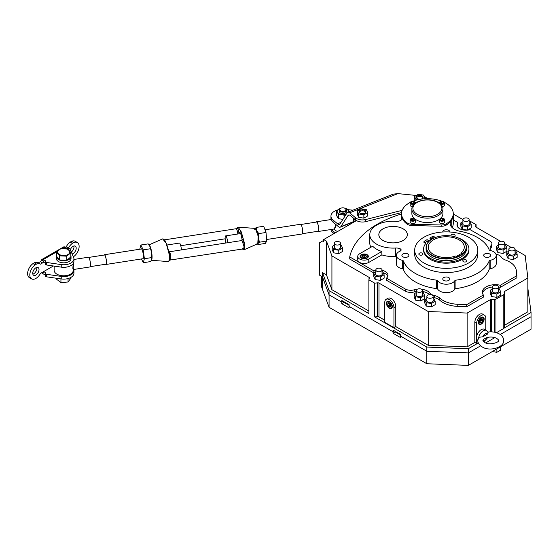 <?xml version="1.0" encoding="UTF-8"?>
<svg xmlns="http://www.w3.org/2000/svg" width="559" height="559" viewBox="0 0 559 559"><rect width="100%" height="100%" fill="white"/><g stroke="black" fill="none" stroke-linecap="round" stroke-linejoin="round"><path stroke-width="0.84" d="M443.86 218.681L443.678 218.576A2.327 1.342 0 0 0 440.387 218.576A2.327 1.342 0 0 0 440.387 220.477A2.327 1.342 0 0 0 443.678 220.477A2.327 1.342 0 0 0 443.678 218.576L443.86 218.681A2.585 1.495 180 0 1 444.622 219.736A2.585 1.495 180 0 1 443.021 221.119A2.585 1.495 180 0 1 440.206 220.791A2.585 1.495 180 0 1 439.444 219.736A2.585 1.495 180 0 1 440.206 218.681A2.585 1.495 180 0 1 440.296 218.625M439.444 219.736L439.444 222.063A2.585 1.495 0 0 0 440.206 223.118A2.585 1.495 0 0 0 443.021 223.439A2.585 1.495 0 0 0 444.622 222.063L444.622 219.736M441.638 220.379L443.112 220.148L443.504 219.296L442.428 218.674L440.953 218.904L440.562 219.757L441.638 220.379M440.953 219.98L440.953 218.904M442.847 220.19L441.212 220.134M442.428 219.946L442.428 218.674M410.928 218.681L411.11 218.576A2.327 1.342 0 0 0 411.11 220.477A2.327 1.342 0 0 0 414.408 220.477A2.327 1.342 0 0 0 414.408 218.576A2.327 1.342 0 0 0 411.11 218.576L410.928 218.681A2.585 1.495 180 0 0 410.173 219.736L410.173 222.063A2.585 1.495 0 0 0 411.766 223.439A2.585 1.495 0 0 0 414.589 223.118A2.585 1.495 0 0 0 415.344 222.063L415.344 219.736A2.585 1.495 180 0 1 414.589 220.791A2.585 1.495 180 0 1 411.766 221.119A2.585 1.495 180 0 1 410.173 219.736M414.492 218.625A2.585 1.495 180 0 1 414.589 218.681A2.585 1.495 180 0 1 415.344 219.736M411.284 219.296L411.683 220.148L413.15 220.379L414.226 219.757L413.835 218.904L412.36 218.674L411.284 219.296M413.576 220.134L411.941 220.19M412.36 219.946L412.36 218.674M413.835 219.98L413.835 218.904M414.589 201.778L414.408 201.673A2.327 1.342 0 0 0 411.11 201.673A2.327 1.342 0 0 0 411.11 203.574A2.327 1.342 0 0 0 414.408 203.574A2.327 1.342 0 0 0 414.408 201.673L414.589 201.778A2.585 1.495 180 0 1 415.344 202.833A2.585 1.495 180 0 1 415.218 203.301M414.387 204A2.585 1.495 180 0 1 410.928 203.895A2.585 1.495 180 0 1 410.173 202.833A2.585 1.495 180 0 1 410.928 201.778A2.585 1.495 180 0 1 411.026 201.729M410.173 202.833L410.173 205.16A2.585 1.495 0 0 0 410.928 206.215A2.585 1.495 0 0 0 412.43 206.641M413.15 201.778L411.683 202.002L411.284 202.854L412.36 203.476L413.835 203.245L414.226 202.4L413.15 201.778L413.15 203.043L411.941 203.231M411.683 203.078L411.683 202.002M413.576 203.287L413.15 203.043M440.206 201.778L440.387 201.673A2.327 1.342 0 0 0 440.387 203.574A2.327 1.342 0 0 0 443.678 203.574A2.327 1.342 0 0 0 443.678 201.673A2.327 1.342 0 0 0 440.387 201.673L440.206 201.778A2.585 1.495 180 0 0 439.444 202.833L439.444 203.203M443.762 201.729A2.585 1.495 180 0 1 443.86 201.778A2.585 1.495 180 0 1 444.622 202.833A2.585 1.495 180 0 1 443.86 203.895A2.585 1.495 180 0 1 440.401 204M442.358 206.641A2.585 1.495 0 0 0 443.86 206.215A2.585 1.495 0 0 0 444.622 205.16L444.622 202.833M439.57 203.301A2.585 1.495 180 0 1 439.444 202.833M443.504 202.854L443.112 202.002L441.638 201.778L440.562 202.4L440.953 203.245L442.428 203.476L443.504 202.854M443.112 203.078L443.112 202.002M442.847 203.231L441.212 203.287M441.638 203.043L441.638 201.778M415.058 219.051A15.526 8.965 0 0 0 416.42 219.946A15.526 8.965 0 0 0 439.737 219.051M440.185 218.688A15.526 8.965 0 0 0 442.917 213.608L442.917 209.171A15.526 8.965 180 0 1 433.337 217.458A15.526 8.965 180 0 1 416.42 215.515A15.526 8.965 180 0 1 411.871 209.171L411.871 213.608A15.526 8.965 0 0 0 414.603 218.688L414.408 218.576M446.396 223.747L446.396 225.018A6.729 3.885 180 0 1 441.17 226.262L441.17 224.991A6.729 3.885 0 0 0 446.396 223.747A25.875 14.939 0 0 0 453.272 213.608A25.875 14.939 0 0 0 445.691 203.05A25.875 14.939 0 0 0 444.51 202.407M442.001 201.282A25.875 14.939 0 0 0 412.787 201.282M410.278 202.407A25.875 14.939 0 0 0 401.523 213.608A25.875 14.939 0 0 0 406.945 222.762A6.729 3.885 0 0 0 411.969 224.264L411.969 225.529A6.729 3.885 180 0 1 406.945 224.026L406.945 222.762M401.523 213.608L401.523 214.88A25.875 14.939 0 0 0 406.945 224.026M446.396 225.018A25.875 14.939 0 0 0 453.272 214.88L453.272 223.327A25.875 14.939 0 0 1 452.182 227.611M441.17 224.991L411.969 224.264M441.17 226.262L411.969 225.529M383.02 240.468A14.234 8.217 0 0 0 398.525 242.25A14.234 8.217 0 0 0 407.315 234.661A14.234 8.217 0 0 0 403.144 228.848A14.234 8.217 0 0 0 387.639 227.066A14.234 8.217 0 0 0 378.848 234.661A14.234 8.217 0 0 0 383.02 240.468M493.29 288.241A3.102 1.796 0 0 0 496.671 288.626A3.102 1.796 0 0 0 498.593 286.97A3.102 1.796 0 0 0 497.685 285.705A3.102 1.796 0 0 0 494.296 285.314A3.102 1.796 0 0 0 492.381 286.97A3.102 1.796 0 0 0 493.29 288.241M500.682 346.72L500.682 350.102L496.881 352.296L496.881 348.914M496.881 352.296L492.262 351.583M427.789 297.744A3.102 1.796 0 0 0 431.171 298.136A3.102 1.796 0 0 0 433.092 296.48A3.102 1.796 0 0 0 432.184 295.208A3.102 1.796 0 0 0 428.795 294.824A3.102 1.796 0 0 0 426.88 296.48A3.102 1.796 0 0 0 427.789 297.744M417.175 291.833A3.102 1.796 0 0 0 420.564 292.217A3.102 1.796 0 0 0 422.478 290.561A3.102 1.796 0 0 0 421.57 289.296A3.102 1.796 0 0 0 418.188 288.905A3.102 1.796 0 0 0 416.266 290.561A3.102 1.796 0 0 0 417.175 291.833M376.745 271.234A3.102 1.796 0 0 0 380.127 271.618A3.102 1.796 0 0 0 382.042 269.962A3.102 1.796 0 0 0 381.133 268.697A3.102 1.796 0 0 0 377.751 268.306A3.102 1.796 0 0 0 375.837 269.962A3.102 1.796 0 0 0 376.745 271.234M376.528 334.701L375.138 334.485L375.138 333.898M375.138 334.485L374.761 333.681M335.211 244.507A3.102 1.796 0 0 0 338.593 244.898A3.102 1.796 0 0 0 340.508 243.242A3.102 1.796 0 0 0 339.599 241.97A3.102 1.796 0 0 0 336.218 241.586A3.102 1.796 0 0 0 334.303 243.242A3.102 1.796 0 0 0 335.211 244.507M463.83 220.952A3.102 1.796 0 0 0 467.219 221.336A3.102 1.796 0 0 0 469.134 219.68A3.102 1.796 0 0 0 468.225 218.415A3.102 1.796 0 0 0 464.843 218.024A3.102 1.796 0 0 0 462.922 219.68A3.102 1.796 0 0 0 463.83 220.952M499.508 244.297A3.102 1.796 0 0 0 502.897 244.681A3.102 1.796 0 0 0 504.812 243.025A3.102 1.796 0 0 0 503.904 241.761A3.102 1.796 0 0 0 500.522 241.369A3.102 1.796 0 0 0 498.6 243.025A3.102 1.796 0 0 0 499.508 244.297M509.759 250.425A3.102 1.796 0 0 0 513.141 250.809A3.102 1.796 0 0 0 515.056 249.153A3.102 1.796 0 0 0 514.147 247.889A3.102 1.796 0 0 0 510.765 247.497A3.102 1.796 0 0 0 508.851 249.153A3.102 1.796 0 0 0 509.759 250.425M508.851 252.423A3.361 1.943 0 0 0 508.592 253.171A3.361 1.943 0 0 0 509.577 254.541A3.361 1.943 0 0 0 513.239 254.96A3.361 1.943 0 0 0 515.314 253.171A3.361 1.943 0 0 0 515.056 252.423M508.851 251.159L506.761 252.368L508.152 255.365L513.344 256.169L517.145 253.975L515.754 250.97L515.056 250.865M506.761 252.368L506.761 255.743L508.152 258.747L513.344 259.551L517.145 257.35L517.145 253.975M508.152 255.365L508.152 258.747M513.344 256.169L513.344 259.551M498.6 246.295A3.361 1.943 0 0 0 498.342 247.043A3.361 1.943 0 0 0 499.327 248.413A3.361 1.943 0 0 0 502.995 248.839A3.361 1.943 0 0 0 505.07 247.043A3.361 1.943 0 0 0 504.812 246.295M498.6 245.031L496.511 246.239L497.901 249.237L503.1 250.041L506.901 247.847L505.511 244.849L504.812 244.737M496.511 246.239L496.511 249.621L497.901 252.619L503.1 253.423L506.901 251.229L506.901 247.847M497.901 249.237L497.901 252.619M503.1 250.041L503.1 253.423M462.922 222.95A3.361 1.943 0 0 0 462.663 223.698A3.361 1.943 0 0 0 463.649 225.067A3.361 1.943 0 0 0 467.317 225.494A3.361 1.943 0 0 0 469.392 223.698A3.361 1.943 0 0 0 469.134 222.95M462.922 221.685L460.833 222.894L462.223 225.892L467.422 226.695L471.223 224.501L469.833 221.504L469.134 221.392L470.238 221.266L476.093 224.648L475.52 226.64M460.833 222.894L460.833 226.276L462.223 229.274L467.422 230.077L471.223 227.883L471.223 224.501M462.223 225.892L462.223 229.274M467.422 226.695L467.422 230.077M334.303 246.505A3.361 1.943 0 0 0 334.044 247.253A3.361 1.943 0 0 0 335.03 248.629A3.361 1.943 0 0 0 338.691 249.048A3.361 1.943 0 0 0 340.766 247.253A3.361 1.943 0 0 0 340.508 246.505M334.303 245.24L332.214 246.449L333.604 249.447L338.796 250.25L342.597 248.056L341.207 245.059L340.508 244.947M332.214 246.449L332.214 249.831L333.604 252.829L338.796 253.632L342.597 251.438L342.597 248.056M333.604 249.447L333.604 252.829M338.796 250.25L338.796 253.632M375.837 273.232A3.361 1.943 0 0 0 375.578 273.98A3.361 1.943 0 0 0 376.563 275.349A3.361 1.943 0 0 0 380.225 275.776A3.361 1.943 0 0 0 382.3 273.98A3.361 1.943 0 0 0 382.042 273.232M375.837 271.967L373.74 273.176L375.138 276.174L380.33 276.978L384.131 274.783L382.74 271.786L382.042 271.674M373.74 273.176L373.74 276.551L375.138 279.556L380.33 280.359L384.131 278.165L384.131 274.783M375.138 276.174L375.138 279.556M380.33 276.978L380.33 280.359M416.266 293.831A3.361 1.943 0 0 0 416.008 294.579A3.361 1.943 0 0 0 416.993 295.949A3.361 1.943 0 0 0 420.661 296.368A3.361 1.943 0 0 0 422.737 294.579A3.361 1.943 0 0 0 422.478 293.831M416.266 292.567L414.177 293.775L415.568 296.773L420.766 297.577L424.567 295.383L423.177 292.378L422.478 292.273M414.177 293.775L414.177 297.15L415.568 300.155L420.766 300.959L424.567 298.758L424.567 295.383M415.568 296.773L415.568 300.155M420.766 297.577L420.766 300.959M426.88 299.743A3.361 1.943 0 0 0 426.622 300.49A3.361 1.943 0 0 0 427.607 301.867A3.361 1.943 0 0 0 431.275 302.286A3.361 1.943 0 0 0 433.351 300.49A3.361 1.943 0 0 0 433.092 299.743M426.88 298.485L424.791 299.687L426.182 302.685L431.38 303.488L435.181 301.294L433.791 298.296L433.092 298.192M424.791 299.687L424.791 303.069L426.182 306.066L431.38 306.87L435.181 304.676L435.181 301.294M426.182 302.685L426.182 306.066M431.38 303.488L431.38 306.87M492.381 290.24A3.361 1.943 0 0 0 492.123 290.987A3.361 1.943 0 0 0 493.108 292.357A3.361 1.943 0 0 0 496.776 292.776A3.361 1.943 0 0 0 498.852 290.987A3.361 1.943 0 0 0 498.593 290.24M492.381 288.975L490.292 290.184L491.682 293.182L496.881 293.985L500.682 291.791L499.292 288.786L498.593 288.682M490.292 290.184L490.292 293.559L491.682 296.563L496.881 297.367L500.682 295.166L500.682 291.791M491.682 293.182L491.682 296.563M496.881 293.985L496.881 297.367M453.915 236.527A2.054 1.188 0 0 0 455.061 235.751A2.054 1.188 0 0 0 455.131 235.444A2.054 1.188 0 0 0 453.342 234.27A2.054 1.188 0 0 0 451.092 235.136A2.054 1.188 0 0 0 451.022 235.444A2.054 1.188 0 0 0 451.267 236.01M421.409 255.177A2.054 1.188 0 0 0 422.932 254.031A2.054 1.188 0 0 0 420.347 252.885A2.054 1.188 0 0 0 418.824 254.031A2.054 1.188 0 0 0 421.409 255.177M466.311 259.998A2.054 1.188 0 0 0 464.075 259.739A2.054 1.188 0 0 0 462.803 260.836A2.054 1.188 0 0 0 463.404 261.675A2.054 1.188 0 0 0 465.647 261.933A2.054 1.188 0 0 0 466.912 260.836A2.054 1.188 0 0 0 466.311 259.998M414.701 250.104L414.701 254.331A31.57 18.223 0 0 0 423.946 267.216A31.57 18.223 0 0 0 458.352 271.171A31.57 18.223 0 0 0 477.833 254.331L477.833 250.104A31.57 18.223 0 0 0 468.589 237.219A31.57 18.223 0 0 0 434.189 233.264A31.57 18.223 0 0 0 414.701 250.104A31.57 18.223 0 0 0 423.946 262.989A31.57 18.223 0 0 0 458.352 266.943A31.57 18.223 0 0 0 477.833 250.104M460.539 239.119L460.357 239.014A19.921 11.501 0 0 0 432.184 239.014A19.921 11.501 0 0 0 432.184 255.281A19.921 11.501 0 0 0 460.357 255.281A19.921 11.501 0 0 0 460.357 239.014L460.539 239.119A20.18 11.655 180 0 1 466.451 247.357A20.18 11.655 180 0 1 453.992 258.125A20.18 11.655 180 0 1 431.995 255.596A20.18 11.655 180 0 1 426.084 247.357A20.18 11.655 180 0 1 431.995 239.119A20.18 11.655 180 0 1 432.093 239.063M459.002 239.797A18.007 10.397 0 0 0 438.969 237.645A18.007 10.397 0 0 0 428.285 247.658A18.007 10.397 0 0 0 433.539 254.499A18.007 10.397 0 0 0 455.76 255.98L456.444 256.378L462.258 253.024L461.566 252.626A18.007 10.397 0 0 0 464.249 247.658A18.007 10.397 0 0 0 459.002 239.797M426.084 247.357L426.084 249.048A20.18 11.655 0 0 0 431.995 257.287A20.18 11.655 0 0 0 453.992 259.816A20.18 11.655 0 0 0 466.451 249.048L466.451 247.357M461.566 252.626L461.517 253.451M427.691 241.069A0.65 0.37 0 0 0 426.776 241.6A0.65 0.37 0 0 0 427.691 241.069M433.365 237.792A0.65 0.37 0 0 0 432.449 238.323A0.65 0.37 0 0 0 433.365 237.792M429.375 240.985L427.055 239.65L424.127 241.334L426.035 243.151A22.674 13.088 0 0 0 423.596 249.048A22.674 13.088 0 0 0 430.241 258.307A22.674 13.088 0 0 0 454.942 261.144A22.674 13.088 0 0 0 468.938 249.048A22.674 13.088 0 0 0 462.3 239.79A22.674 13.088 0 0 0 457.975 237.841M423.596 249.048L423.596 250.104A22.674 13.088 0 0 0 430.241 259.362A22.674 13.088 0 0 0 454.942 262.199A22.674 13.088 0 0 0 468.938 250.104L468.938 249.048M435.713 237.393L432.911 236.268L429.983 237.959L432.184 239.014M425.602 243.668L424.127 242.396M431.115 239.664L429.983 239.014L429.983 237.959M487.413 337.398L483.696 339.173L482.983 340.41A3.878 2.243 120 0 0 487.413 337.398L487.539 337.37C491.109 336.707 494.184 337.056 496.769 338.426C498.23 339.558 498.81 340.214 498.509 340.41C499.893 342.199 489.013 345.783 484.716 342.394C483.255 341.269 482.676 340.613 482.983 340.41M487.651 332.165C488.356 331.99 488.273 332.654 487.413 334.142A3.878 2.243 120 0 0 485.058 333.961A3.878 2.243 120 0 0 482.703 336.86L487.413 334.142M486.463 330.474L484.464 329.321A6.47 3.731 120 0 0 481.229 329.635A6.47 3.731 120 0 0 477.058 335.162A6.47 3.731 120 0 0 477.805 340.403L478.804 337.266A6.47 3.731 -60 0 1 483.228 330.795A6.47 3.731 -60 0 1 486.463 330.474L488.063 332.2M482.703 336.86L478.804 337.266M389.735 308.1L389.364 307.883A3.62 2.089 -120 0 0 391.929 306.409A3.62 2.089 -120 0 0 389.364 301.972A3.62 2.089 -120 0 0 386.807 303.453A3.62 2.089 -120 0 0 389.364 307.883L389.735 308.1A4.137 2.39 60 0 0 391.614 308.393M386.814 303.251A4.137 2.39 60 0 1 386.807 303.027A4.137 2.39 60 0 1 387.492 301.252M390.21 307.108L391.055 305.906L390.21 303.726L388.519 302.747L387.68 303.956L388.519 306.129L390.21 307.108M387.68 303.956L389.141 303.111L389.986 305.284L391.055 305.906M389.986 305.284L388.519 306.129M480.866 323.934L481.229 323.724A3.62 2.089 120 0 0 483.794 319.287A3.62 2.089 120 0 0 481.229 317.805A3.62 2.089 120 0 0 478.672 322.243A3.62 2.089 120 0 0 481.229 323.724L480.866 323.934A4.137 2.39 -60 0 1 478.986 324.234M483.109 317.086A4.137 2.39 -60 0 1 483.794 318.861A4.137 2.39 -60 0 1 483.787 319.084M479.769 322.585L481.229 322.718L482.696 320.894L482.696 318.944L481.229 318.812L479.769 320.635L479.769 322.585M481.229 318.812L481.229 320.048L479.769 321.872L481.229 322.718M481.229 320.048L482.696 320.894M367.144 255.128L366.781 254.918A3.62 2.089 0 0 0 361.659 254.918A3.62 2.089 0 0 0 361.659 257.874A3.62 2.089 0 0 0 366.781 257.874A3.62 2.089 0 0 0 366.781 254.918L367.144 255.128A4.137 2.39 180 0 1 368.339 256.609M360.094 256.609A4.137 2.39 180 0 1 361.289 255.128A4.137 2.39 180 0 1 361.484 255.023M363.602 257.727L365.907 257.371L366.529 256.036L364.838 255.065L362.525 255.421L361.911 256.749L363.602 257.727M365.907 257.371L364.838 256.749L362.525 257.112L362.525 255.421M364.838 256.749L364.838 255.065M343.995 301.762L343.995 302.391L341.794 303.663L341.794 302.181L329.069 294.838L322.466 276.866L321.488 276.3L321.488 286.655L329.069 307.303L426.831 363.741L468.337 365.39L531.05 329.188L531.05 316.722L500.235 334.513L531.05 316.722L531.05 312.495L527.857 288.332M395.22 331.34L395.22 331.969L393.026 333.241L393.026 331.76L349.116 306.409L349.116 304.718L341.794 300.49L341.794 302.181L343.261 301.336L341.794 302.181L329.069 294.838L329.069 290.61L368.877 313.592L368.877 279.786L369.443 278.144A1.551 0.894 180 0 0 369.478 277.97A1.551 0.894 180 0 0 369.017 277.334L331.92 255.917L326.498 241.167L323.682 239.538L355.517 221.161L353.651 218.289M468.337 365.39L468.337 352.925L480.621 345.839L468.337 352.925L426.831 351.276L400.342 335.987L400.342 334.296L393.026 330.069L393.026 331.76L394.493 330.914L393.026 331.76L349.116 306.409L349.116 307.89L341.794 303.663M494.862 337.615L485.722 342.891L494.862 337.615M322.466 288.353L322.466 276.866L329.069 294.838L329.069 307.303M393.026 333.241L400.342 337.461L400.342 335.987L426.831 351.276L426.831 347.055L374.733 316.974L374.733 283.168L368.877 279.786M426.831 363.741L426.831 351.276L468.337 352.925L468.337 348.704L426.831 347.055M343.995 302.391L349.116 305.354M395.22 331.969L400.342 334.932M367.144 254.701A4.137 2.39 0 0 0 362.63 254.184A4.137 2.39 0 0 0 360.08 256.392A4.137 2.39 0 0 0 361.289 258.083A4.137 2.39 0 0 0 365.803 258.6A4.137 2.39 0 0 0 368.36 256.392A4.137 2.39 0 0 0 367.144 254.701M481.229 324.143A4.137 2.39 120 0 0 483.933 320.496A4.137 2.39 120 0 0 483.297 317.177A4.137 2.39 120 0 0 481.229 317.386A4.137 2.39 120 0 0 478.525 321.034A4.137 2.39 120 0 0 479.161 324.353A4.137 2.39 120 0 0 481.229 324.143M386.437 303.237A4.137 2.39 -120 0 0 388.246 307.408A4.137 2.39 -120 0 0 391.44 308.512A4.137 2.39 -120 0 0 392.292 306.618A4.137 2.39 -120 0 0 390.489 302.454A4.137 2.39 -120 0 0 387.296 301.343A4.137 2.39 -120 0 0 386.437 303.237M449.743 231.992A3.494 2.012 0 0 0 449.757 231.782A3.494 2.012 0 0 0 448.737 230.357A3.494 2.012 0 0 0 444.936 229.924A3.494 2.012 0 0 0 442.777 231.782A3.494 2.012 0 0 0 442.798 231.992M489.621 253.961A3.494 2.012 0 0 0 485.813 253.527A3.494 2.012 0 0 0 483.661 255.386A3.494 2.012 0 0 0 484.681 256.812A3.494 2.012 0 0 0 488.489 257.252A3.494 2.012 0 0 0 490.641 255.386A3.494 2.012 0 0 0 489.621 253.961M407.853 253.961A3.494 2.012 0 0 0 404.052 253.527A3.494 2.012 0 0 0 401.893 255.386A3.494 2.012 0 0 0 402.92 256.812A3.494 2.012 0 0 0 406.721 257.252A3.494 2.012 0 0 0 408.881 255.386A3.494 2.012 0 0 0 407.853 253.961M448.737 277.564A3.494 2.012 0 0 0 444.936 277.131A3.494 2.012 0 0 0 442.777 278.99A3.494 2.012 0 0 0 443.804 280.415A3.494 2.012 0 0 0 447.605 280.849A3.494 2.012 0 0 0 449.757 278.99A3.494 2.012 0 0 0 448.737 277.564M403.165 228.841A14.254 8.231 0 0 0 387.625 227.052A14.254 8.231 0 0 0 378.827 234.661A14.254 8.231 0 0 0 382.999 240.482A14.254 8.231 0 0 0 398.539 242.264A14.254 8.231 0 0 0 407.336 234.661A14.254 8.231 0 0 0 403.165 228.841M453.272 219.925L457.933 222.622A9.056 5.227 0 0 0 456.976 224.963A9.056 5.227 0 0 0 459.624 228.659A9.056 5.227 0 0 0 470.091 229.637L490.11 241.195A6.205 3.585 0 0 1 491.927 243.724L491.927 245.841A6.205 3.585 0 0 1 491.277 247.434A11.641 6.722 0 0 0 490.208 249.363M495.952 254.156A11.641 6.722 0 0 0 497.035 254.464A7.763 4.479 180 0 1 499.404 255.4A7.763 4.479 180 0 1 501.13 256.916A11.641 6.722 0 0 0 505.664 260.096A23.289 13.444 180 0 1 509.549 261.898A23.289 13.444 180 0 1 516.313 270.486L516.928 277.76L500.291 287.368A12.941 7.47 0 0 0 498.593 287.033M433.092 297.276A7.763 4.479 0 0 0 434.28 297.626A11.641 6.722 180 0 1 438.221 299.121A11.641 6.722 180 0 1 439.786 300.239A23.289 13.444 0 0 0 457.779 306.388L466.723 306.744L483.367 297.136L483.367 295.026L466.723 304.634L457.779 304.278L457.779 306.388M421.451 289.227A11.641 6.722 180 0 1 427.607 291.092A11.641 6.722 180 0 1 430.039 293.147A7.763 4.479 0 0 0 434.28 295.508A11.641 6.722 180 0 1 438.221 297.004A11.641 6.722 180 0 1 439.786 298.129A23.289 13.444 0 0 0 457.779 304.278M422.478 291.477A11.641 6.722 180 0 1 427.607 293.202A11.641 6.722 180 0 1 429.564 294.705M401.523 219.771L401.523 214.88A25.875 14.939 0 0 0 402.019 217.793A5.178 2.991 180 0 1 402.117 218.38A5.178 2.991 180 0 1 396.24 221.336A23.289 13.444 0 0 0 369.792 234.661A23.289 13.444 0 0 0 395.527 248.028A6.47 3.731 180 0 1 400.09 248.755A2.585 1.495 180 0 1 401.124 249.95A2.585 1.495 180 0 1 400.062 251.159A9.056 5.227 0 0 0 396.331 255.386A9.056 5.227 0 0 0 398.986 259.083A9.056 5.227 0 0 0 402.361 260.312A1.551 0.894 180 0 1 403.353 260.962A43.986 25.393 0 0 0 436.614 280.164A1.551 0.894 180 0 1 437.369 280.401A1.551 0.894 180 0 1 437.732 280.737A9.056 5.227 0 0 0 439.863 282.686A9.056 5.227 0 0 0 454.802 280.737A1.551 0.894 180 0 1 455.927 280.164A43.986 25.393 0 0 0 489.181 260.962A1.551 0.894 180 0 1 490.18 260.312A9.056 5.227 0 0 0 496.21 255.386A9.056 5.227 0 0 0 490.18 250.46A1.551 0.894 180 0 1 489.6 250.25A1.551 0.894 180 0 1 489.181 249.81A43.986 25.393 0 0 0 477.372 237.428A43.986 25.393 0 0 0 459.819 231.223A12.941 7.47 180 0 1 453.489 228.631A9.056 5.227 0 0 0 453.209 228.428A12.941 7.47 180 0 1 450.191 223.628A12.941 7.47 180 0 1 451.218 220.714A25.875 14.939 0 0 0 453.272 214.88L453.272 213.608M396.331 255.386L396.331 263.834A9.056 5.227 180 0 0 398.986 267.537A9.056 5.227 180 0 0 402.361 268.767A1.551 0.894 180 0 1 403.353 269.41A43.986 25.393 0 0 0 436.614 288.612A1.551 0.894 180 0 1 437.369 288.856A1.551 0.894 180 0 1 437.732 289.192A9.056 5.227 180 0 0 439.863 291.134A9.056 5.227 180 0 0 454.802 289.192A1.551 0.894 180 0 1 455.927 288.612A43.986 25.393 0 0 0 489.181 269.41A1.551 0.894 180 0 1 490.18 268.767A9.056 5.227 180 0 0 496.21 263.834L496.21 255.386M368.877 311.056L331.92 289.716L326.498 274.972L322.466 272.645L322.466 276.866L319.657 275.245L319.657 242.711L322.585 241.02L323.682 241.656L323.682 239.538M353.323 222.426L353.323 218.01M485.806 330.089L485.806 318.127A6.47 3.731 120 0 0 484.464 315.164A6.47 3.731 120 0 0 479.482 316.897A6.47 3.731 120 0 0 476.652 323.409L476.652 343.478L478.204 342.583M476.652 343.478L474.829 342.422L467.142 346.859L428.208 345.308L395.772 326.582L395.772 306.514A6.47 3.731 -120 0 0 392.949 300.001A6.47 3.731 -120 0 0 387.96 298.268L386.136 299.324A6.47 3.731 -120 0 0 384.795 302.286L384.795 322.361L393.941 327.637L395.772 326.582M384.795 320.244L378.974 316.89A1.551 0.894 0 0 0 377.577 316.646L374.733 316.974M468.337 348.704L478.343 342.926M490.432 331.85L490.432 299.61L467.142 313.054L428.208 311.51L428.208 345.308M467.142 346.859L467.142 313.054M484.464 315.164L482.634 314.109A6.47 3.731 120 0 0 477.652 315.842A6.47 3.731 120 0 0 474.829 322.347L474.829 342.422M428.208 311.51L378.974 283.085L378.974 316.89M386.479 278.137L405.254 288.975L405.254 291.092L386.479 280.255L386.479 278.137A9.056 5.227 0 0 0 387.995 275.245A9.056 5.227 0 0 0 382.042 270.332M375.837 270.332A9.056 5.227 0 0 0 373.929 270.891L373.929 273.002A9.056 5.227 180 0 1 374.237 272.89M383.188 272.743A9.056 5.227 180 0 1 387.806 276.3M373.929 273.002L349.724 259.027L349.724 256.916A97.287 56.173 0 0 1 401.523 213.964M457.157 226.018A9.056 5.227 180 0 1 457.933 224.732L457.933 222.622M492.381 291.735L492.381 286.97A12.941 7.47 0 0 0 482.494 293.202M405.254 291.092A7.763 4.479 0 0 0 414.198 291.938A11.641 6.722 180 0 1 416.266 291.477M377.577 316.646L377.577 282.84L374.733 283.168M377.577 282.84A1.551 0.894 180 0 1 378.974 283.085M490.432 299.61A1.551 0.894 180 0 1 491.592 299.344L494.806 299.421A1.551 0.894 0 0 0 495.966 299.156L503.785 294.642A1.551 0.894 0 0 0 504.246 294.006A1.551 0.894 0 0 0 504.239 293.971L504.113 292.119A1.551 0.894 180 0 1 504.113 292.077A1.551 0.894 180 0 1 504.567 291.449L504.567 325.247A1.551 0.894 0 0 0 504.246 325.527M504.567 325.247L527.857 311.803L527.857 277.998L504.567 291.449M527.857 277.998L525.174 255.519L515.056 249.677M511.15 247.42L504.812 243.766M500.626 241.348L475.947 227.101A1.551 0.894 180 0 1 475.492 226.465A1.551 0.894 180 0 1 475.52 226.29M462.929 219.582L453.272 214.006M381.839 251.501A23.289 13.444 180 0 1 372.692 246.219L359.647 253.751A6.47 3.731 0 0 0 357.746 256.392A6.47 3.731 0 0 0 361.743 259.844A6.47 3.731 0 0 0 368.793 259.034L381.839 251.501L381.839 254.883A23.289 13.444 0 0 0 395.527 256.483L395.527 248.028M369.792 234.661L369.792 243.109A23.289 13.444 0 0 0 370.924 247.239M357.746 256.392L357.746 259.774A6.47 3.731 0 0 0 361.743 263.226A6.47 3.731 0 0 0 368.793 262.416L381.839 254.883M373.929 270.891L349.724 256.916M405.254 288.975A7.763 4.479 0 0 0 414.198 289.821A11.641 6.722 180 0 1 417.3 289.227M516.928 275.65L500.291 285.258A12.941 7.47 0 0 0 482.368 292.147A12.941 7.47 0 0 0 483.367 295.026M491.927 243.724A6.205 3.585 0 0 1 491.277 245.317A11.641 6.722 0 0 0 490.061 248.308A11.641 6.722 0 0 0 490.753 250.593M396.331 256.462A6.47 3.731 0 0 0 395.527 256.483M504.239 294.048L504.239 327.777A1.551 0.894 180 0 1 504.246 327.812A1.551 0.894 180 0 1 504.211 327.993L531.05 312.495M322.466 272.645L329.069 290.61M331.92 289.716L331.92 255.917M476.093 227.185L476.093 224.648M326.498 274.972L326.498 241.167M504.211 327.993A1.551 0.894 180 0 1 503.785 328.447L503.785 294.642M496.441 332.689L503.785 328.447M466.723 304.634L466.723 306.744M500.291 285.258L500.291 287.368M323.682 240.384L322.585 241.02M393.941 327.637L393.941 307.569A6.47 3.731 -120 0 0 391.118 301.056A6.47 3.731 -120 0 0 386.136 299.324M422.842 198.04A3.102 1.796 0 0 0 421.933 196.866A3.102 1.796 0 0 0 418.628 196.461A3.102 1.796 0 0 0 416.637 198.04M365.572 212.511A3.102 1.796 0 0 0 364.671 211.337A3.102 1.796 0 0 0 361.359 210.932A3.102 1.796 0 0 0 359.374 212.511M422.115 195.916A3.361 1.943 0 0 0 418.453 195.496A3.361 1.943 0 0 0 416.378 197.285A3.361 1.943 0 0 0 417.363 198.662A3.361 1.943 0 0 0 421.025 199.081A3.361 1.943 0 0 0 423.1 197.285A3.361 1.943 0 0 0 422.115 195.916M423.659 198.829L424.931 198.089L423.54 195.091L418.349 194.287L414.547 196.482L415.938 199.486L417.706 199.759M414.547 196.482L414.862 200.541M415.938 199.486L415.938 200.22M424.931 198.089L424.931 198.738M364.852 210.387A3.361 1.943 0 0 0 361.184 209.967A3.361 1.943 0 0 0 359.109 211.763A3.361 1.943 0 0 0 360.094 213.133A3.361 1.943 0 0 0 363.762 213.552A3.361 1.943 0 0 0 365.838 211.763A3.361 1.943 0 0 0 364.852 210.387M361.079 208.759L357.278 210.96L358.668 213.957L363.867 214.761L367.668 212.567L366.278 209.562L361.079 208.759M357.278 210.96L357.278 214.335L358.668 217.339L363.867 218.143L367.668 215.942L367.668 212.567M358.668 213.957L358.668 217.339M363.867 214.761L363.867 218.143M36.712 267.447A4.451 2.571 -60 0 1 36.831 268.348A4.451 2.571 -60 0 1 32.841 274.155M32.729 273.253A4.451 2.571 -60 0 1 34.672 268.774A4.451 2.571 -60 0 1 38.103 267.579A4.451 2.571 -60 0 1 39.025 269.62A4.451 2.571 -60 0 1 37.083 274.099A4.451 2.571 -60 0 1 33.652 275.287A4.451 2.571 -60 0 1 32.729 273.253M77.352 242.529L75.158 241.264A8.588 4.961 120 0 0 71.524 241.348L73.718 242.613A8.588 4.961 -60 0 1 77.352 242.529A8.588 4.961 -60 0 1 79.126 246.463A8.588 4.961 -60 0 1 73.718 256.56L73.341 256.777M73.893 245.988A4.451 2.571 -60 0 1 74.005 246.889A4.451 2.571 -60 0 1 71.3 252.046M70.315 249.775A4.451 2.571 -60 0 1 75.283 246.114A4.451 2.571 -60 0 1 76.199 248.154A4.451 2.571 -60 0 1 72.132 253.975M73.711 269.473A10.223 5.897 180 0 1 73.928 270.689L73.928 273.218A10.223 5.897 180 0 1 61.231 278.948L46.327 276.796A1.034 0.601 180 0 1 45.845 276.642A1.034 0.601 180 0 1 45.538 276.216L45.538 273.686A1.034 0.601 180 0 1 45.684 273.379A1.034 0.601 -0 0 0 45.824 273.078A1.034 0.601 -0 0 0 45.524 272.652L43.672 271.583L53.371 265.979M73.928 270.689A10.223 5.897 180 0 1 61.231 276.412L46.327 274.259A1.034 0.601 180 0 1 45.845 274.106A1.034 0.601 180 0 1 45.538 273.686M69.63 248.545A1.034 0.601 -0 0 0 68.373 248.448A1.034 0.601 180 0 1 67.115 248.357L64.893 247.078A2.585 1.495 -120 0 0 63.6 246.945L42.009 259.411A2.585 1.495 60 0 1 43.302 259.544L45.524 260.822A1.034 0.601 180 0 1 45.824 261.242A1.034 0.601 180 0 1 45.684 261.549A1.034 0.601 -0 0 0 45.538 261.85A1.034 0.601 -0 0 0 46.327 262.43L61.231 264.582A10.223 5.897 -0 0 0 73.928 258.852A10.223 5.897 -0 0 0 73.62 257.426L69.903 248.818A1.034 0.601 -0 0 0 69.63 248.545M33.016 263.582A8.588 4.961 120 0 0 27.95 271.15A8.588 4.961 120 0 0 29.382 277.606L31.584 278.878A8.588 4.961 -60 0 1 30.144 272.422A8.588 4.961 -60 0 1 35.21 264.847L33.016 263.582L34.344 262.814L36.545 264.079L35.21 264.847M36.545 264.079A8.588 4.961 -60 0 1 40.171 263.995L37.977 262.73A8.588 4.961 120 0 0 34.344 262.814M42.009 259.411A2.585 1.495 60 0 0 41.632 259.844L41.198 260.76A1.551 0.894 -60 0 1 40.381 261.654L38.25 262.884M71.524 241.348L70.196 242.117A8.588 4.961 120 0 0 66.311 246.68L65.263 247.288M45.524 272.652L45.524 275.189A1.034 0.601 -0 0 0 45.524 275.189L43.302 273.91A2.585 1.495 60 0 1 42.009 272.54M31.584 278.878A8.588 4.961 -60 0 0 35.21 278.794L36.545 278.026A8.588 4.961 -60 0 0 40.423 273.456L42.575 272.219A1.551 0.894 -60 0 1 43.35 272.142A1.551 0.894 -60 0 1 43.672 272.848L43.672 271.583M40.171 263.995A8.588 4.961 -60 0 1 40.423 264.162L42.575 262.919A1.551 0.894 -60 0 0 43.672 261.018L43.672 262.29L45.524 263.359A1.034 0.601 180 0 1 45.538 263.366L45.524 260.822M66.311 246.68L68.505 247.951L67.541 248.503M68.505 247.951A8.588 4.961 -60 0 1 72.39 243.382L70.196 242.117M73.718 242.613L72.39 243.382M45.538 261.85L45.538 264.386A1.034 0.601 -0 0 0 46.327 264.966L61.231 267.118A10.223 5.897 -0 0 0 73.928 261.388L73.928 258.852M68.051 278.564L68.051 282.016L60.938 282.54L60.938 278.906M60.938 282.54L56.592 279.248L56.592 278.277M68.051 282.016L70.818 278.2L70.818 277.46M56.487 259.313A7.323 4.227 0 0 0 64.327 262.807A7.323 4.227 0 0 0 71.028 258.593L71.028 256.567A7.323 4.227 180 0 1 64.327 260.774A7.323 4.227 180 0 1 56.487 257.28L56.487 259.313M56.389 258.719L56.389 256.686A7.323 4.227 180 0 1 56.382 256.567A7.323 4.227 180 0 1 56.557 255.652M70.853 255.652A7.323 4.227 180 0 1 71.028 256.567M57.374 257.231L56.487 257.28M56.389 256.686L56.899 256.658M60.246 254.925A6.1 3.522 180 0 1 58.674 250.027A6.1 3.522 180 0 1 67.164 249.118A6.1 3.522 180 0 1 68.736 254.017A6.1 3.522 180 0 1 60.246 254.925M60.617 248.692L67.765 249.021L70.853 252.752L66.794 256.169L59.645 255.84L56.557 252.102L60.617 248.692M70.853 252.752L70.853 256.888L66.794 260.298L59.645 259.977L56.557 256.239L56.557 252.102M59.645 259.977L59.645 255.84M66.794 260.298L66.794 256.169M104.135 255.03A4.926 1.048 81.2 0 1 104.428 254.722A4.926 1.048 81.2 0 1 105.763 257.252A4.926 1.048 81.2 0 1 106.462 262.346A4.926 1.048 81.2 0 1 105.937 264.47A4.926 1.048 81.2 0 1 105.567 264.26M181.402 249.908A4.926 1.048 -98.8 0 0 179.39 243.081L167.071 244.996M88.804 257.413L104.463 254.981A4.668 0.992 81.2 0 1 105.735 257.371A4.668 0.992 81.2 0 1 106.399 262.199A4.668 0.992 81.2 0 1 105.903 264.211L90.237 266.643M73.725 262.555L73.187 267.509L73.711 269.228M73.201 263.568L72.845 268.292L73.278 269.934L73.697 269.473L89.95 266.95A4.926 1.048 -98.8 0 0 90.474 264.826A4.926 1.048 -98.8 0 0 89.768 259.732A4.926 1.048 -98.8 0 0 88.434 257.21L73.928 259.46M68.331 266.65A9.573 5.527 180 0 1 60.337 266.985M54.132 266.091L54.132 270.263A9.573 5.527 0 0 0 63.705 275.79A9.573 5.527 0 0 0 73.278 270.263L73.278 269.934M142.503 258.789A5.178 1.097 -98.8 0 0 142.866 258.978A5.178 1.097 81.2 0 1 142.489 258.789M141.273 248.755A5.178 1.097 -98.8 0 0 140.987 249.048A5.178 1.097 81.2 0 1 141.266 248.755A5.178 1.097 81.2 0 1 142.035 249.587A5.178 1.097 81.2 0 1 143.335 255.246A5.178 1.097 81.2 0 1 142.859 258.985M141.462 258.95L143.265 262.716L144.39 258.719L143.188 249.873L140.861 245.017L139.764 249.237M143.188 249.873L150.511 248.734L150.022 246.205L148.184 243.885L140.861 245.017M144.39 258.719L151.72 257.58L151.782 253.052L150.511 248.734M143.265 262.716L150.595 261.577L151.824 259.474L151.72 257.58M151.824 259.474A7.763 1.649 -98.8 0 1 151.775 259.642L151.768 259.649A7.763 1.649 -98.8 0 0 151.775 259.642L151.824 259.474A7.763 1.649 -98.8 0 0 151.782 253.052A7.763 1.649 -98.8 0 0 150.022 246.205A7.763 1.649 -98.8 0 0 149.567 245.422A7.763 1.649 -98.8 0 0 149.519 245.359L151.748 252.801L152.069 257.329L151.189 260.298L168.49 261.556L169.754 259.215L169.412 253.786L165.674 241.747L164.437 239.762L162.669 238.882L166.1 243.13L169.237 254.541L169.538 259.25M266 232.481L258.67 233.62L256.861 230.615L256.378 227.408L263.708 226.269L266 232.481L266.79 241.062L265.287 243.431L257.965 244.569L257.419 243.878M266.79 241.062L259.467 242.201L258.041 243.486L257.965 244.569M258.67 233.62L258.398 238.008L259.467 242.201M254.701 229.393A7.763 1.649 81.2 0 1 254.785 229.078A7.763 1.649 81.2 0 1 254.96 228.701L256.378 227.408M254.96 228.701A7.763 1.649 81.2 0 1 256.861 230.615A7.763 1.649 81.2 0 1 258.398 238.008A7.763 1.649 81.2 0 1 258.041 243.486A7.763 1.649 81.2 0 1 256.993 243.298A7.763 1.649 81.2 0 1 256.819 243.025M242.655 248.629C243.34 248.923 243.808 248.322 244.066 246.84L242.655 242.333A1.034 0.545 163.5 0 0 243.752 241.6L244.479 246.037C244.528 248.056 244.283 249.202 243.752 249.475L243.291 248.762M242.068 240.335L242.061 240.028C242.459 238.847 243.025 239.371 243.752 241.6C241.6 232.041 239.434 227.401 237.275 227.681C238.001 228.596 238.56 230.483 238.959 233.362A6.408 1.356 81.2 0 1 239.518 232.251A6.408 1.356 81.2 0 1 242.061 240.028M242.096 248.867L243.752 249.475A1.034 0.978 -46.8 0 0 243.458 248.874L170.348 260.005L168.49 261.556M242.655 242.333A4.137 0.88 -98.8 0 0 241.635 240.559L169.167 251.809A4.137 0.88 81.2 0 1 170.195 253.59L170.195 259.886M238.77 233.858L238.959 233.362M242.054 248.874L243.892 249.838L257.762 243.745L258.195 236.268L255.379 228.421L238.071 227.164L237.275 227.681A1.034 0.978 133.2 0 1 236.373 228.834L236.995 228.072M243.892 249.838L244.702 246.009L244.36 242.872L241.313 231.936L238.071 227.164M170.195 253.59A1.034 0.545 -16.5 0 1 169.342 253.388M169.754 259.215L169.566 260.648M163.584 239.098L166.54 243.675L169.293 253.164M162.655 238.896L148.799 244.975M266.65 239.504L302.133 233.997A4.926 1.048 -98.8 0 0 302.657 231.873A4.926 1.048 -98.8 0 0 301.958 226.779A4.926 1.048 -98.8 0 0 300.623 224.257L265.008 229.784M225.815 243.011A4.926 1.048 81.2 0 1 225.137 238.015A4.926 1.048 81.2 0 1 225.661 235.898A4.926 1.048 81.2 0 1 227.674 242.725M302.426 233.69L318.085 231.258A4.668 0.992 -98.8 0 0 318.581 229.246A4.668 0.992 -98.8 0 0 317.917 224.418A4.668 0.992 -98.8 0 0 316.653 222.028L300.994 224.459M316.324 222.077A4.926 1.048 81.2 0 1 316.611 221.769A4.926 1.048 81.2 0 1 317.952 224.292A4.926 1.048 81.2 0 1 318.651 229.386A4.926 1.048 81.2 0 1 318.127 231.51A4.926 1.048 81.2 0 1 317.757 231.307M318.127 231.51L334.38 228.987L335.931 226.702L335.107 223.866M335.987 224.606L334.163 229.225A0.517 0.454 121.9 0 0 334.093 229.029M337.58 231.517A9.573 5.527 -0 0 1 334.163 229.225L334.023 229.043M335.253 232.858L333.052 231.014A11.9 6.869 180 0 1 331.634 229.414M330.963 229.518A11.9 6.869 0 0 0 333.052 233.131L333.765 233.725M424.274 196.67A8.28 4.779 180 0 1 426.559 197.956A8.28 4.779 180 0 1 427.265 198.676M402.152 210.331L365.789 219.519A8.28 4.779 180 0 1 355.65 217.849L349.648 212.811A5.178 2.397 -111.7 0 0 347.733 212.231A5.178 2.397 -111.7 0 0 347.125 212.755L340.033 223.831A5.178 2.397 68.3 0 1 339.425 224.355A5.178 2.397 68.3 0 1 337.517 223.775L333.052 220.029A11.9 6.869 180 0 1 330.956 216.13A11.9 6.869 180 0 1 337.769 209.918M347.733 212.231L393.215 194.148L397.952 193.61L416.308 195.468M330.956 216.13L330.956 218.248A11.9 6.869 0 0 0 333.052 222.147L338.349 226.584A5.178 2.397 -111.7 0 0 340.256 227.164A5.178 2.397 -111.7 0 0 340.864 226.64L347.957 215.564A5.178 2.397 68.3 0 1 348.564 215.04A5.178 2.397 68.3 0 1 350.472 215.62L355.65 219.966A8.28 4.779 0 0 0 365.789 221.63L401.579 212.588M347.705 209.646L352.904 210.177M345.196 208.451A3.62 2.089 180 0 1 345.42 208.57A3.62 2.089 180 0 1 346.482 210.051L346.482 211.484A3.62 2.089 180 0 1 344.12 213.447A3.62 2.089 180 0 1 339.236 211.484L339.236 210.051A3.62 2.089 180 0 1 340.298 208.57A3.62 2.089 180 0 1 340.326 208.549M342.856 219.428L338.67 218.646L337.524 217.283L336.378 215.089L336.378 211.19L337.524 212.63A5.695 3.284 0 0 0 341.912 214.726A5.695 3.284 0 0 0 346.252 214.125M340.361 208.528A5.695 3.284 0 0 0 338.468 209.394A5.695 3.284 0 0 0 337.524 212.63L338.67 214.747L341.912 214.726L345.148 215.376L345.148 215.844L345.155 215.376A6.575 3.794 180 0 1 345.148 215.376L345.916 214.649M348.495 211.924A5.695 3.284 0 0 0 348.194 210.338A5.695 3.284 0 0 0 345.35 208.528M338.67 218.646L338.67 214.747L338.67 218.646M340.892 208.234L338.468 209.394L336.378 211.19M348.984 211.735L347.041 208.898L345.203 208.444M346.482 210.051A3.62 2.089 180 0 1 345.385 211.547A3.62 2.089 180 0 1 341.451 211.973A3.62 2.089 180 0 1 339.236 210.051M340.724 208.318A3.054 1.761 180 0 1 345.015 208.339A3.054 1.761 180 0 1 344.987 210.848A3.054 1.761 180 0 1 340.683 210.82A3.054 1.761 180 0 1 340.697 208.339A3.054 1.761 180 0 1 340.724 208.318L340.298 208.57M417.147 214.244A14.492 8.364 0 0 0 437.641 214.244A14.492 8.364 0 0 0 437.641 202.414A14.492 8.364 0 0 0 417.147 202.414A14.492 8.364 0 0 0 417.147 214.244M425.937 243.256L425.937 242.802M424.127 241.761L424.127 242.816M439.786 298.129L439.786 300.239M430.039 293.147L430.039 294.684M437.732 280.737L437.732 289.192M402.019 218.96L402.019 217.793M369.017 279.374L369.017 277.334M455.927 280.164L455.927 288.612M489.181 269.41L489.181 260.962M403.353 260.962L403.353 269.41M436.614 288.612L436.614 280.164M451.218 220.714L451.218 226.542M454.802 289.192L454.802 280.737M490.18 260.312L490.18 268.767M402.361 268.767L402.361 260.312M400.09 251.145L400.09 248.755M494.806 332.263L494.806 299.421M491.592 299.344L491.592 331.864M495.966 299.156L495.966 332.549M414.198 289.821L414.198 291.938M434.28 295.508L434.28 297.626M491.277 245.317L491.277 247.434M368.793 259.034L368.793 262.416M393.941 307.569L395.772 306.514M476.652 323.409L474.829 322.347M43.672 272.848L42.575 272.219M40.381 261.654L42.575 262.919M41.632 259.844L43.672 261.018M43.302 259.544L56.927 251.676M62.426 248.503L64.893 247.078M46.327 274.259L46.327 276.796M61.231 278.948L61.231 276.412M61.231 264.582L61.231 267.118M46.327 264.966L46.327 262.43M237.785 234.011A4.137 0.88 -98.8 0 0 236.373 228.834M333.052 231.014L333.052 233.131M349.648 212.811L397.952 193.61M355.65 219.966L355.65 217.849M333.052 220.029L333.052 222.147M365.789 221.63L365.789 219.519M353.323 221.685L340.864 226.64M340.941 222.412L337.517 223.775M349.361 215.005L347.957 215.564M415.344 202.833L415.344 203.203M442.917 209.171C443.357 207.277 441.771 205.006 438.158 202.365C429.298 196.803 411.452 200.772 411.871 209.171M407.315 235.157L407.315 234.661M378.848 235.157L378.848 234.661M498.593 286.97L498.593 291.735M433.092 296.48L433.092 301.238M426.88 296.48L426.88 301.238M422.478 290.561L422.478 295.327M416.266 290.561L416.266 295.327M382.042 269.962L382.042 274.728M375.837 269.962L375.837 274.728M340.508 243.242L340.508 248M334.303 243.242L334.303 248M469.134 219.68L469.134 224.445M462.922 219.68L462.922 224.445M504.812 243.025L504.812 247.791M498.6 243.025L498.6 247.791M515.056 249.153L515.056 253.912M508.851 249.153L508.851 253.912M423.981 242.606L423.981 241.551M487.832 332.06C492.137 331.494 495.98 332.123 499.355 333.947C502.073 335.484 503.512 337.636 503.68 340.41C504.428 347.467 489.516 351.87 482.131 346.88C479.147 344.924 477.7 342.772 477.805 340.41M483.87 341.808L487.993 337.28M386.807 303.453L386.807 303.027M483.794 319.287L483.794 318.861M361.659 254.918L361.289 255.128M504.246 327.812L504.246 294.006M56.382 256.567L56.382 258.593M104.428 254.722L141.637 248.944M105.937 264.47L143.153 258.684M241.635 240.559L242.04 240.587M225.158 238.812L180.746 245.708M169.167 251.809L168.615 251.676M236.219 228.715L164.507 239.853M240.615 233.571L225.661 235.898M331.159 219.512L316.611 221.769M352.429 222.328L352.429 222.943M340.256 227.164L353.323 221.972M345.015 208.339L345.42 208.57"/></g></svg>
